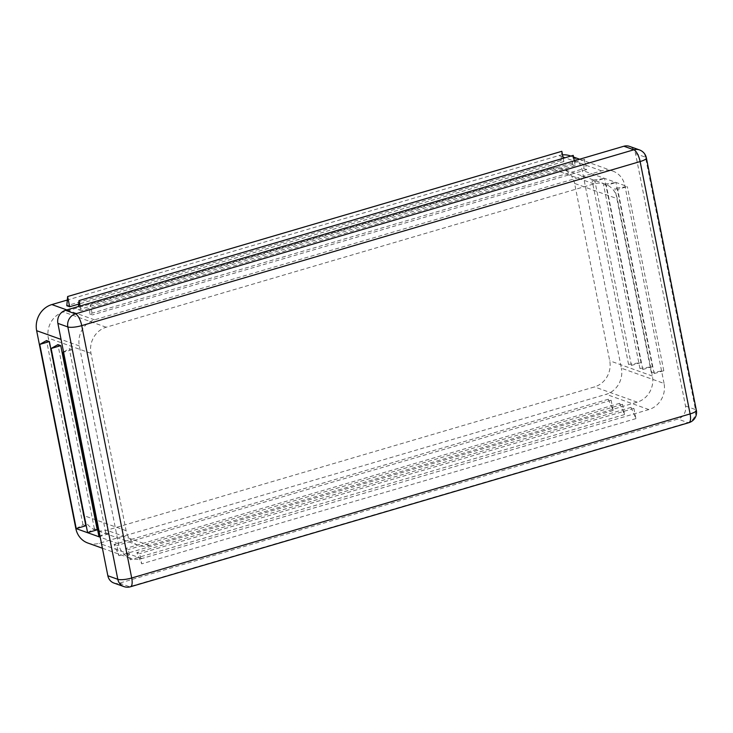 <?xml version="1.0" encoding="UTF-8"?>
<svg xmlns="http://www.w3.org/2000/svg" width="733" height="733" viewBox="0 0 733 733"><rect width="100%" height="100%" fill="white"/><g stroke="black" fill="none" stroke-linecap="round" stroke-linejoin="round"><path stroke-width="0.55" stroke-dasharray="3.67 2.75" d="M642.786 369.505L652.407 366.674L639.936 368.488L642.786 369.505L606.319 185.339L615.949 182.508L603.47 184.322L606.319 185.339M639.936 368.488L603.47 184.322M664.052 383.441L624.883 185.632A21.449 19.443 109.7 0 0 612.843 171.101A21.449 19.443 109.7 0 0 601.582 170.835L94.53 319.826A21.449 19.443 109.7 0 0 79.329 345.939L118.499 543.749A21.449 19.443 109.7 0 0 130.538 558.289A21.449 19.443 109.7 0 0 141.799 558.555L648.852 409.564A21.449 19.443 109.7 0 0 664.052 383.441L621.373 368.195L582.204 170.386A21.449 19.443 109.7 0 0 570.164 155.845M654.166 373.573L663.796 370.742L651.316 372.556L654.166 373.573L617.699 189.407L627.329 186.576L614.85 188.39L617.699 189.407M651.316 372.556L614.85 188.39M631.406 365.437L641.027 362.606L628.557 364.42L631.406 365.437L594.939 181.271L604.56 178.449L592.09 180.254L594.939 181.271M628.557 364.42L592.09 180.254M574.608 183.442A21.449 19.443 109.7 0 0 562.568 168.911A21.449 19.443 109.7 0 0 551.298 168.645L63.505 311.974A21.449 19.443 109.7 0 0 48.305 338.096L83.415 515.436A21.449 19.443 109.7 0 0 95.455 529.977A21.449 19.443 109.7 0 0 106.725 530.243L594.518 386.905A21.449 19.443 109.7 0 0 609.719 360.792L574.608 183.442L617.287 198.698A21.449 19.443 109.7 0 0 605.247 184.157A21.449 19.443 109.7 0 0 593.977 183.891L106.184 327.23A21.449 19.443 109.7 0 0 90.984 353.343L126.094 530.683A21.449 19.443 109.7 0 0 138.134 545.224A21.449 19.443 109.7 0 0 149.404 545.489L637.197 402.16A21.449 19.443 109.7 0 0 652.397 376.038L617.287 198.698M76.223 528.575L83.003 524.727L85.843 525.744M83.003 524.727L46.536 340.561M562.541 154.883A21.449 19.443 109.7 0 0 558.894 155.579L67.317 300.026M87.85 543.034A21.449 19.443 109.7 0 0 99.12 543.3L606.173 394.308A21.449 19.443 109.7 0 0 621.373 368.195M619.669 403.315L624.534 414.557L622.509 404.332L619.669 403.315L125.462 548.531L130.327 559.783L128.302 549.548L125.462 548.531M622.509 404.332L128.302 549.548M631.049 407.383L635.923 418.625L633.889 408.4L631.049 407.383L136.842 552.6L141.707 563.851L139.682 553.617L136.842 552.6M633.889 408.4L139.682 553.617M608.289 399.247L613.155 410.498L611.13 400.264L608.289 399.247L114.073 544.463L118.948 555.715L116.923 545.48L114.073 544.463M611.13 400.264L116.923 545.48M87.603 532.634L94.383 528.795L97.232 529.812M94.383 528.795L57.916 344.629M98.982 536.703L105.763 532.864L108.612 533.881L72.146 349.714L63.597 352.225M105.763 532.864L69.296 348.697L72.146 349.714M583.78 168.654L584.595 159.437L586.62 169.671L583.78 168.654L89.573 313.871L90.388 304.653L92.413 314.888L89.573 313.871M586.62 169.671L92.413 314.888M563.219 158.31L563.86 161.535L561.02 160.518L66.804 305.734M563.86 161.535L78.697 304.094M574.296 160.802L575.24 165.603L572.4 164.586L78.193 309.802L78.486 306.495M575.24 165.603L81.033 310.819L78.193 309.802M113.872 583.019A10.72 9.721 109.7 0 0 119.506 583.147L677.897 419.065A10.72 9.721 109.7 0 0 685.502 406.009L635.529 153.637A10.72 9.721 109.7 0 0 629.51 146.371M80.08 306.027L81.033 310.819M572.4 164.586L573.215 155.369M561.02 160.518L561.835 151.3M635.923 418.625L141.707 563.851M624.534 414.557L130.327 559.783M613.155 410.498L118.948 555.715M584.595 159.437L90.388 304.653M663.796 370.742L627.329 186.576M652.407 366.674L615.949 182.508M641.027 362.606L604.56 178.449M108.612 533.881L100.064 536.391M63.542 351.959L69.296 348.697M624.883 185.632L582.204 170.386M593.977 183.891L551.298 168.645M652.397 376.038L609.719 360.792M106.184 327.23L63.505 311.974M90.984 353.343L48.305 338.096M126.094 530.683L83.415 515.436M149.404 545.489L106.725 530.243M637.197 402.16L594.518 386.905M94.53 319.826L66.822 309.922M79.329 345.939L61.059 339.416M648.852 409.564L606.173 394.308M141.799 558.555L99.12 543.3M118.499 543.749L100.219 537.216M601.582 170.835L565.033 157.778M562.971 157.036L558.894 155.579M646.378 157.943A10.72 2.492 -11.2 0 0 645.489 157.192A10.72 9.721 109.7 0 0 639.469 149.926M688.855 422.684A10.72 3.784 73.6 0 1 687.856 422.629A10.72 9.721 109.7 0 0 695.461 409.564L645.489 157.192L635.529 153.637M685.502 406.009L695.461 409.564A10.72 2.492 168.8 0 1 696.35 410.315M123.831 586.574A10.72 9.721 109.7 0 0 129.466 586.702A10.72 3.784 -106.4 0 0 130.465 586.766M119.506 583.147L129.466 586.702L687.856 422.629L677.897 419.065M605.247 184.157L562.568 168.911M138.134 545.224L95.455 529.977M102.409 548.238L130.538 558.289M570.815 156.074L573.554 157.054M579.647 159.235L612.843 171.101"/><path stroke-width="1.1" d="M49.386 341.578L85.843 525.744L76.223 528.575L39.756 344.409L46.536 340.561L49.386 341.578L39.756 344.409M67.317 300.026L51.851 304.571A21.449 19.443 109.7 0 0 36.65 330.693L75.82 528.493A21.449 19.443 109.7 0 0 87.85 543.034L102.409 548.238M570.815 156.074L570.164 155.845A21.449 19.443 109.7 0 0 562.541 154.883M51.136 348.477L87.603 532.634L97.232 529.812L60.766 345.646L51.136 348.477L57.916 344.629L60.766 345.646M78.697 304.094L69.653 306.751L66.804 305.734L67.628 296.526L69.653 306.751M639.469 149.926A10.72 9.721 109.7 0 0 633.834 149.798A10.72 3.784 73.6 0 1 640.129 161.553A10.72 2.492 -11.2 0 0 646.378 157.943A10.72 10.72 0 0 0 639.469 149.926L629.51 146.371A10.72 9.721 109.7 0 0 623.875 146.233L65.484 310.316A10.72 9.721 109.7 0 0 57.88 323.372L107.852 575.744A10.72 9.721 109.7 0 0 113.872 583.019L123.831 586.574A10.72 10.72 0 0 0 130.465 586.766A10.72 3.784 -106.4 0 0 131.702 577.998A10.72 2.492 168.8 0 1 117.811 579.308A10.72 9.721 109.7 0 0 123.831 586.574M574.296 160.802L573.215 155.369L79.008 300.585L80.08 306.027M78.486 306.495L79.008 300.585M67.628 296.526L561.835 151.3L563.219 158.31M63.597 352.225L62.516 352.546L63.542 351.959M100.064 536.391L98.982 536.703L62.516 352.546M66.822 309.922L51.851 304.571M61.059 339.416L36.65 330.693M100.219 537.216L75.82 528.493M565.033 157.778L562.971 157.036M65.484 310.316L75.444 313.871A10.72 9.721 109.7 0 0 67.839 326.936A10.72 2.492 -11.2 0 0 81.739 325.626L131.702 577.998L690.101 413.925A10.72 3.784 73.6 0 1 688.855 422.684A10.72 10.72 0 0 0 696.35 410.315A10.72 2.492 168.8 0 1 690.101 413.925L640.129 161.553L81.739 325.626A10.72 3.784 -106.4 0 0 75.444 313.871L633.834 149.798L623.875 146.233M107.852 575.744L117.811 579.308L67.839 326.936L57.88 323.372M696.35 410.315L646.378 157.943M130.465 586.766L688.855 422.684M573.554 157.054L579.647 159.235"/></g></svg>
